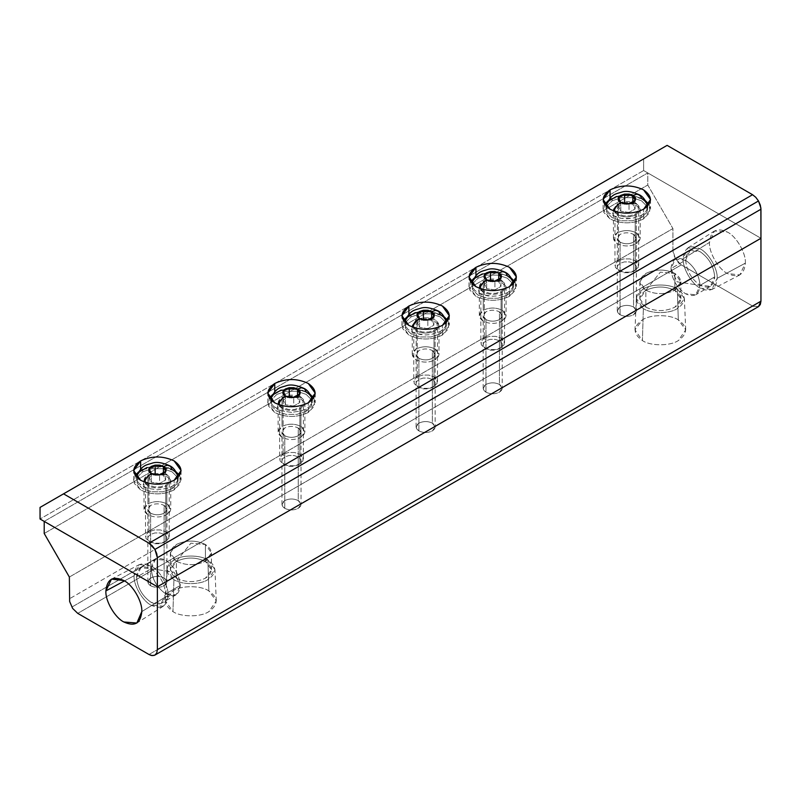 <?xml version="1.0" encoding="UTF-8"?>
<svg xmlns="http://www.w3.org/2000/svg" width="801" height="801" viewBox="0 0 801 801"><rect width="100%" height="100%" fill="white"/><g stroke="black" fill="none" stroke-linecap="round" stroke-linejoin="round"><path stroke-width="0.6" stroke-dasharray="4 3" d="M71.81 607.108L675.383 258.633L678.107 262.307L681.311 264.891L77.737 613.366L681.311 264.891L675.383 258.633L672.93 250.373L672.93 228.575L647.779 185.011L647.779 172.936L760.95 238.277L647.779 172.936L647.779 185.011L672.93 228.575L672.93 250.373L69.357 598.848L672.93 250.373L673.571 254.448L675.383 258.633L71.81 607.108M745.361 263.149L717.175 278.317C717.936 269.056 708.595 252.876 700.194 248.901L687.889 247.879L683.203 258.703L709.476 242.433L714.422 231.008L727.418 232.08C736.289 236.275 746.162 253.366 745.361 263.149L739.784 274.943L727.418 273.511C718.547 269.306 708.675 252.225 709.476 242.433L683.203 258.703C684.284 247.499 689.941 244.225 700.194 248.901C708.595 252.876 717.936 269.056 717.175 278.317C716.094 289.531 710.437 292.796 700.194 288.13C691.784 284.155 682.442 267.975 683.203 258.703C682.442 267.975 691.784 284.155 700.194 288.13L711.899 289.481L717.175 278.317L745.361 263.149C746.162 253.366 736.289 236.275 727.418 232.08C716.595 227.154 710.617 230.598 709.476 242.433C708.675 252.225 718.547 269.306 727.418 273.511C738.242 278.438 744.219 274.983 745.361 263.149M670.988 268.605L677.125 281.832L700.024 285.376C699.103 294.958 694.257 297.752 685.506 293.757C676.745 287.639 671.909 279.259 670.988 268.605L685.666 260.135L689.921 250.733L700.194 251.744C708.945 257.872 713.791 266.252 714.712 276.896L700.024 285.376C699.103 274.733 694.257 266.353 685.506 260.225L675.233 259.214L670.988 268.605C671.909 279.259 676.745 287.639 685.506 293.757L695.769 294.778L700.024 285.376L714.712 276.896C713.791 266.252 708.945 257.872 700.194 251.744C691.433 247.759 686.597 250.553 685.666 260.135C686.597 270.778 691.433 279.159 700.194 285.276C708.945 289.271 713.791 286.478 714.712 276.896L710.457 286.297L700.194 285.276C691.433 279.159 686.597 270.778 685.666 260.135L670.988 268.605C671.909 259.033 676.745 256.24 685.506 260.225C694.257 266.353 699.103 274.733 700.024 285.376L677.125 281.832L670.988 268.605M620.084 314.763L620.084 242.162C624.58 244.265 629.065 244.265 633.561 242.162L636.354 238.277L633.561 234.383L633.561 306.983L636.354 310.868L633.561 314.763C629.065 316.866 624.58 316.866 620.084 314.763L617.291 310.868L620.084 306.983C624.58 304.881 629.065 304.881 633.561 306.983L633.561 234.383C629.065 232.28 624.58 232.28 620.084 234.383L617.291 238.277L620.084 242.162L620.084 314.763C624.58 316.866 629.065 316.866 633.561 314.763C637.195 312.17 637.195 309.576 633.561 306.983C629.065 304.881 624.58 304.881 620.084 306.983C616.45 309.576 616.45 312.17 620.084 314.763M485.957 392.2L485.957 319.599C490.452 321.702 494.938 321.702 499.434 319.599L502.227 315.714L499.434 311.819L499.434 384.42L502.227 388.315L499.434 392.2C494.938 394.302 490.452 394.302 485.957 392.2L483.163 388.315L485.957 384.42C490.452 382.317 494.938 382.317 499.434 384.42L499.434 311.819C494.938 309.717 490.452 309.717 485.957 311.819L483.163 315.714L485.957 319.599L485.957 392.2C490.452 394.302 494.938 394.302 499.434 392.2C503.068 389.606 503.068 387.013 499.434 384.42C494.938 382.317 490.452 382.317 485.957 384.42C482.322 387.013 482.322 389.606 485.957 392.2M150.638 585.791L150.638 513.201C155.134 515.293 159.629 515.293 164.115 513.201L166.908 509.306L164.115 505.411L164.115 578.012L166.908 581.906L164.115 585.791C159.629 587.894 155.134 587.894 150.638 585.791L147.845 581.906L150.638 578.012C155.134 575.909 159.629 575.909 164.115 578.012L164.115 505.411C159.629 503.318 155.134 503.318 150.638 505.411L147.845 509.306L150.638 513.201L150.638 585.791C155.134 587.894 159.629 587.894 164.115 585.791C167.749 583.198 167.749 580.605 164.115 578.012C159.629 575.909 155.134 575.909 150.638 578.012C147.004 580.605 147.004 583.198 150.638 585.791M208.851 590.908L207.9 560.019C200.25 554.723 181.567 554.723 173.917 560.019L166.888 569.481L173.917 579.634L172.966 611.624L165.547 600.9L172.966 590.908C181.046 585.321 200.771 585.321 208.851 590.908L216.27 600.9L208.851 611.624C200.771 617.211 181.046 617.211 172.966 611.624L173.917 579.634C164.756 573.095 164.756 566.557 173.917 560.019C181.567 554.723 200.25 554.723 207.9 560.019C217.061 566.557 217.061 573.095 207.9 579.634C200.25 584.92 181.567 584.92 173.917 579.634C181.567 584.92 200.25 584.92 207.9 579.634L214.928 569.481L207.9 560.019L208.851 590.908C200.771 585.321 181.046 585.321 172.966 590.908C163.294 597.806 163.294 604.715 172.966 611.624C181.046 617.211 200.771 617.211 208.851 611.624C218.523 604.715 218.523 597.806 208.851 590.908M176.39 561.251L190.908 543.188L205.426 544.48C213.266 550.067 213.266 555.654 205.426 561.251C195.754 565.766 186.072 565.766 176.39 561.251L176.39 578.202L170.373 569.821L176.39 561.441C186.072 556.915 195.754 556.915 205.426 561.441L205.426 544.48C195.754 539.954 186.072 539.954 176.39 544.48L170.373 552.86L176.39 561.251C186.072 565.766 195.754 565.766 205.426 561.251L211.444 552.86L205.426 544.48L205.426 561.441C195.754 556.915 186.072 556.915 176.39 561.441C168.56 567.028 168.56 572.615 176.39 578.202C186.072 582.727 195.754 582.727 205.426 578.202C213.266 572.615 213.266 567.028 205.426 561.441L211.444 569.821L205.426 578.202C195.754 582.727 186.072 582.727 176.39 578.202L176.39 561.251C168.56 555.654 168.56 550.067 176.39 544.48C186.072 539.954 195.754 539.954 205.426 544.48L190.908 543.188L176.39 561.251M141.787 611.624L168.06 595.353L163.384 606.177L151.079 605.155C142.668 601.181 133.326 585 134.087 575.739L124.465 580.915L134.087 575.739C133.326 585 142.668 601.181 151.079 605.155C161.321 609.831 166.978 606.557 168.06 595.353C168.821 586.082 159.479 569.901 151.079 565.927C140.826 561.261 135.169 564.525 134.087 575.739L139.364 564.575L151.079 565.927C159.479 569.901 168.821 586.082 168.06 595.353L141.787 611.624M151.239 568.68L174.147 572.224L180.285 585.451C179.354 574.798 174.518 566.417 165.757 560.299C157.006 556.305 152.16 559.098 151.239 568.68L136.55 577.161C137.482 587.804 142.318 596.184 151.079 602.312L161.341 603.323L165.597 593.921L180.285 585.451L176.03 594.843L165.757 593.831C157.006 587.704 152.16 579.323 151.239 568.68L155.494 559.278L165.757 560.299C174.518 566.417 179.354 574.798 180.285 585.451L165.597 593.921C164.666 603.503 159.83 606.297 151.079 602.312C142.318 596.184 137.482 587.804 136.55 577.161C137.482 567.579 142.318 564.785 151.079 568.78C159.83 574.898 164.666 583.278 165.597 593.921C164.666 583.278 159.83 574.898 151.079 568.78L140.806 567.759L136.55 577.161L151.239 568.68C152.16 579.323 157.006 587.704 165.757 593.831C174.518 597.816 179.354 595.023 180.285 585.451L174.147 572.224L151.239 568.68M284.766 508.355L284.766 435.754C289.261 437.857 293.747 437.857 298.242 435.754L301.036 431.869L298.242 427.974L298.242 500.575L301.036 504.47L298.242 508.355C293.747 510.457 289.261 510.457 284.766 508.355L281.972 504.47L284.766 500.575C289.261 498.472 293.747 498.472 298.242 500.575L298.242 427.974C293.747 425.882 289.261 425.882 284.766 427.974L281.972 431.869L284.766 435.754L284.766 508.355C289.261 510.457 293.747 510.457 298.242 508.355C301.877 505.761 301.877 503.168 298.242 500.575C293.747 498.472 289.261 498.472 284.766 500.575C281.131 503.168 281.131 505.761 284.766 508.355M418.893 430.918L418.893 358.317C423.389 360.42 427.874 360.42 432.37 358.317L435.163 354.432L432.37 350.538L432.37 423.138L435.163 427.033L432.37 430.918C427.874 433.021 423.389 433.021 418.893 430.918L416.099 427.033L418.893 423.138C423.389 421.036 427.874 421.036 432.37 423.138L432.37 350.538C427.874 348.435 423.389 348.435 418.893 350.538L416.099 354.432L418.893 358.317L418.893 430.918C423.389 433.021 427.874 433.021 432.37 430.918C436.004 428.325 436.004 425.731 432.37 423.138C427.874 421.036 423.389 421.036 418.893 423.138C415.258 425.731 415.258 428.325 418.893 430.918M678.297 319.869L677.346 288.981C669.696 283.694 651.013 283.694 643.363 288.981L636.334 298.453L643.363 308.595L642.412 340.585L634.993 329.872L642.412 319.869C650.492 314.282 670.217 314.282 678.297 319.869L685.716 329.872L678.297 340.585C670.217 346.172 650.492 346.172 642.412 340.585L643.363 308.595C634.202 302.057 634.202 295.519 643.363 288.981C651.013 283.694 669.696 283.694 677.346 288.981C686.507 295.519 686.507 302.057 677.346 308.595C669.696 313.892 651.013 313.892 643.363 308.595C651.013 313.892 669.696 313.892 677.346 308.595L684.374 298.453L677.346 288.981L678.297 319.869C670.217 314.282 650.492 314.282 642.412 319.869C632.74 326.778 632.74 333.687 642.412 340.585C650.492 346.172 670.217 346.172 678.297 340.585C687.969 333.687 687.969 326.778 678.297 319.869M645.836 290.212L660.354 272.15L674.873 273.451C682.702 279.038 682.702 284.625 674.873 290.212C665.19 294.738 655.518 294.738 645.836 290.212L645.836 307.173L639.819 298.793L645.836 290.413C655.518 285.887 665.19 285.887 674.873 290.413L674.873 273.451C665.19 268.926 655.518 268.926 645.836 273.451L639.819 281.832L645.836 290.212C655.518 294.738 665.19 294.738 674.873 290.212L680.89 281.832L674.873 273.451L674.873 290.413C665.19 285.887 655.518 285.887 645.836 290.413C638.007 296 638.007 301.587 645.836 307.173C655.518 311.699 665.19 311.699 674.873 307.173C682.702 301.587 682.702 296 674.873 290.413L680.89 298.793L674.873 307.173C665.19 311.699 655.518 311.699 645.836 307.173L645.836 290.212C638.007 284.625 638.007 279.038 645.836 273.451C655.518 268.926 665.19 268.926 674.873 273.451L660.354 272.15L645.836 290.212M758.497 306.623L752.57 306.032L681.311 264.891L752.57 306.032L754.732 306.953L757.666 306.983M69.357 577.04L672.93 228.575L69.357 577.04M44.205 533.486L647.779 185.011L44.205 533.486M44.205 521.401L647.779 172.936L44.205 521.401M418.893 358.317C415.258 355.724 415.258 353.131 418.893 350.538C423.389 348.435 427.874 348.435 432.37 350.538C436.004 353.131 436.004 355.724 432.37 358.317C427.874 360.42 423.389 360.42 418.893 358.317M284.766 435.754C281.131 433.161 281.131 430.568 284.766 427.974C289.261 425.882 293.747 425.882 298.242 427.974C301.877 430.568 301.877 433.161 298.242 435.754C293.747 437.857 289.261 437.857 284.766 435.754M150.638 513.201C147.004 510.597 147.004 508.004 150.638 505.411C155.134 503.318 159.629 503.318 164.115 505.411C167.749 508.004 167.749 510.597 164.115 513.201C159.629 515.293 155.134 515.293 150.638 513.201M485.957 319.599C482.322 317.006 482.322 314.413 485.957 311.819C490.452 309.717 494.938 309.717 499.434 311.819C503.068 314.413 503.068 317.006 499.434 319.599C494.938 321.702 490.452 321.702 485.957 319.599M620.084 242.162C616.45 239.569 616.45 236.976 620.084 234.383C624.58 232.28 629.065 232.28 633.561 234.383C637.195 236.976 637.195 239.569 633.561 242.162C629.065 244.265 624.58 244.265 620.084 242.162M148.996 654.497L752.57 306.032L148.996 654.497M300.966 437.326L300.966 408.29L304.881 402.823L300.966 397.366C306.062 401.011 306.062 404.645 300.966 408.29L300.966 437.326C294.658 440.27 288.35 440.27 282.052 437.326L278.127 431.869L282.052 426.412C288.35 423.459 294.658 423.459 300.966 426.412L304.881 431.869L300.966 437.326C306.062 433.691 306.062 430.047 300.966 426.412C294.658 423.459 288.35 423.459 282.052 426.412L282.052 397.366L282.052 426.412C276.946 430.047 276.946 433.691 282.052 437.326C288.35 440.27 294.658 440.27 300.966 437.326M299.754 396.755L282.052 397.366L278.127 402.823L282.052 408.29C288.35 411.233 294.658 411.233 300.966 408.29C294.658 411.233 288.35 411.233 282.052 408.29C276.946 404.645 276.946 401.011 282.052 397.366C288.35 394.422 294.658 394.422 300.966 397.366M308.275 412.505L308.275 402.823L308.275 412.505C297.091 417.732 285.917 417.732 274.743 412.505L267.794 402.823L269.326 397.987L268.425 405.957L274.743 412.505C285.917 417.732 297.091 417.732 308.275 412.505L314.593 405.957L313.682 397.987L315.214 402.823L308.275 412.505M274.743 391.829L274.743 393.151C285.917 387.924 297.091 387.924 308.275 393.151L310.227 394.422L308.275 393.151C297.091 387.924 285.917 387.924 274.743 393.151L274.743 391.829M502.147 321.171L502.147 292.135L506.072 286.668L502.147 281.211C507.253 284.856 507.253 288.49 502.147 292.135L502.147 321.171C495.849 324.115 489.541 324.115 483.243 321.171L479.318 315.714L483.243 310.247C489.541 307.304 495.849 307.304 502.147 310.247L506.072 315.714L502.147 321.171C507.253 317.526 507.253 313.892 502.147 310.247C495.849 307.304 489.541 307.304 483.243 310.247L483.243 281.211L483.243 310.247C478.137 313.892 478.137 317.526 483.243 321.171C489.541 324.115 495.849 324.115 502.147 321.171M500.945 280.6L483.243 281.211L479.318 286.668L483.243 292.135C489.541 295.078 495.849 295.078 502.147 292.135C495.849 295.078 489.541 295.078 483.243 292.135C478.137 288.49 478.137 284.856 483.243 281.211C489.541 278.267 495.849 278.267 502.147 281.211M509.466 296.35L509.466 286.668L509.466 296.35C498.282 301.576 487.108 301.576 475.934 296.35L468.985 286.668L470.517 281.832L469.616 289.802L475.934 296.35C487.108 301.576 498.282 301.576 509.466 296.35L515.784 289.802L514.873 281.832L516.405 286.668L509.466 296.35M473.982 278.267L475.934 276.996L475.934 275.674L475.934 276.996C487.108 271.769 498.282 271.769 509.466 276.996L511.418 278.267M166.838 514.763L166.838 485.726L170.753 480.27L166.838 474.803C171.935 478.447 171.935 482.082 166.838 485.726L166.838 514.763C160.53 517.706 154.223 517.706 147.925 514.763L144.01 509.306L147.925 503.849C154.223 500.905 160.53 500.905 166.838 503.849L170.753 509.306L166.838 514.763C171.935 511.128 171.935 507.484 166.838 503.849C160.53 500.905 154.223 500.905 147.925 503.849L147.925 474.803L147.925 503.849C142.818 507.484 142.818 511.128 147.925 514.763C154.223 517.706 160.53 517.706 166.838 514.763M165.627 474.192L147.925 474.803L144.01 480.27L147.925 485.726C154.223 488.67 160.53 488.67 166.838 485.726C160.53 488.67 154.223 488.67 147.925 485.726C142.818 482.082 142.818 478.447 147.925 474.803L165.627 474.192M174.147 489.942L174.147 480.27L174.147 489.942C162.963 495.168 151.79 495.168 140.616 489.942L133.667 480.27L135.199 475.424L134.298 483.393L140.616 489.942C151.79 495.168 162.963 495.168 174.147 489.942L180.465 483.393L179.554 475.424L181.086 480.27L174.147 489.942M140.616 469.266L140.616 470.587L140.616 469.266M142.728 469.506L158.988 466.613L174.147 470.587L176.1 471.859M636.274 243.734L636.274 214.698L640.199 209.231L636.274 203.774C629.976 200.831 623.669 200.831 617.371 203.774L617.371 232.811C623.669 229.867 629.976 229.867 636.274 232.811L640.199 238.277L636.274 243.734C629.976 246.678 623.669 246.678 617.371 243.734L613.446 238.277L617.371 232.811L617.371 203.774L613.446 209.231L617.371 214.698C623.669 217.642 629.976 217.642 636.274 214.698L636.274 243.734C641.381 240.09 641.381 236.455 636.274 232.811C629.976 229.867 623.669 229.867 617.371 232.811C612.264 236.455 612.264 240.09 617.371 243.734C623.669 246.678 629.976 246.678 636.274 243.734M643.593 218.913L643.593 209.231L643.593 218.913C632.41 224.14 621.236 224.14 610.062 218.913L603.113 209.231L604.645 204.395L603.744 212.365L610.062 218.913C621.236 224.14 632.41 224.14 643.593 218.913L649.901 212.365L649 204.395L650.532 209.231L643.593 218.913M610.062 198.237L610.062 199.559L610.062 198.237M611.433 198.818L626.823 195.544L642.212 198.818M643.593 199.559L645.546 200.831L643.593 199.559C632.41 194.333 621.236 194.333 610.062 199.559L608.099 200.831M435.083 359.889L435.083 330.853L439.008 325.386L435.083 319.929C428.785 316.986 422.477 316.986 416.18 319.929L416.18 348.966C422.477 346.022 428.785 346.022 435.083 348.966L439.008 354.432L435.083 359.889C428.785 362.833 422.477 362.833 416.18 359.889L412.255 354.432L416.18 348.966L416.18 319.929L412.255 325.386L416.18 330.853C422.477 333.797 428.785 333.797 435.083 330.853L435.083 359.889C440.19 356.245 440.19 352.61 435.083 348.966C428.785 346.022 422.477 346.022 416.18 348.966C411.073 352.61 411.073 356.245 416.18 359.889C422.477 362.833 428.785 362.833 435.083 359.889M442.402 335.068L442.402 325.386L442.402 335.068C431.218 340.295 420.044 340.295 408.87 335.068L401.922 325.386L403.454 320.55L402.553 328.52L408.87 335.068C420.044 340.295 431.218 340.295 442.402 335.068L448.72 328.52L447.809 320.55L449.341 325.386L442.402 335.068M408.87 314.392L408.87 315.714L408.87 314.392M410.252 314.973L426.713 311.719L442.402 315.714L444.355 316.986L442.402 315.714C431.218 310.488 420.044 310.488 408.87 315.714L406.918 316.986L408.87 315.714M416.18 319.929C422.477 316.986 428.785 316.986 435.083 319.929C440.19 323.574 440.19 327.209 435.083 330.853C428.785 333.797 422.477 333.797 416.18 330.853L412.455 326.718M613.646 210.563L617.371 203.774L635.073 203.154M636.274 203.774C641.381 207.419 641.381 211.053 636.274 214.698C629.976 217.642 623.669 217.642 617.371 214.698L613.806 210.993M138.663 471.859L140.616 470.587L138.663 471.859M174.147 470.587C162.963 465.361 151.79 465.361 140.616 470.587M509.466 276.996C498.282 271.769 487.108 271.769 475.934 276.996M272.791 394.422L274.743 393.151L272.791 394.422M643.624 170.533L643.624 158.938L667.113 145.371L40.05 507.403L643.624 158.938L643.624 170.533L40.05 519.008L643.624 170.533L760.95 238.277L643.624 170.533M164.215 542.297L165.757 541.406L160.45 543.178L154.313 543.178L148.996 541.406L145.922 538.332L145.922 534.798L148.996 531.724L150.538 534.397L148.035 536.9L148.035 539.794L150.538 542.297L154.873 543.739L159.88 543.739L164.215 542.297L166.728 539.794L166.728 536.9L164.215 534.397L159.88 532.945L154.873 532.945L150.538 534.397L148.996 531.724L145.922 534.798L145.922 538.332L148.996 541.406L154.313 543.178L160.45 543.178L165.757 541.406L165.757 485.106L160.45 486.878L154.313 486.878L148.996 485.106L145.922 482.042L145.522 480.27L145.922 478.497L148.996 475.424L148.996 531.724L148.996 475.424L145.922 478.497L145.922 482.042L148.996 485.106L154.313 486.878L160.45 486.878L165.757 485.106L168.831 482.042L168.831 478.497L165.757 475.424L160.45 473.651L154.313 473.651L148.996 475.424L154.313 473.651L160.45 473.651L165.757 475.424L168.831 478.497L168.831 482.042L165.757 485.106L165.757 541.406L168.831 538.332L168.831 534.798L165.757 531.724L160.45 529.952L154.313 529.952L148.996 531.724L154.313 529.952L160.45 529.952L165.757 531.724L168.831 534.798L168.831 538.332L164.215 542.297L159.88 543.739L154.873 543.739L150.538 542.297L148.035 539.794L148.035 536.9L150.538 534.397L154.873 532.945L159.88 532.945L164.215 534.397L166.728 536.9L166.728 539.794L164.215 542.297L165.757 541.406M172.035 488.73L172.035 486.327L167.739 488.23L157.376 489.832L147.014 488.23L139.434 483.844L137.361 480.96L136.681 477.266L137.361 480.96L139.434 483.844L142.728 486.327L147.014 488.23L157.376 489.832L167.739 488.23L172.035 486.327L175.329 483.844L177.391 480.96L178.072 477.266L177.391 480.96L175.329 483.844L172.035 486.327L172.035 488.73L177.391 483.363L178.102 480.27L177.391 477.166L172.035 471.809L162.743 468.705L152.01 468.705L142.728 471.809L137.361 477.166L136.651 480.27L137.361 483.363L142.728 488.73L152.01 491.824L162.743 491.824L172.035 488.73L162.743 491.824L152.01 491.824L142.728 488.73L137.361 483.363L137.361 477.166L142.728 471.809L142.728 469.406L142.728 471.809L152.01 468.705L162.743 468.705L172.035 471.809L177.391 477.166L177.391 483.363L172.035 488.73M177.892 476.184L175.329 471.879L172.035 469.406L170.423 466.262L169.051 465.451L170.423 466.262M144.33 481.321L142.728 486.327L144.33 481.321M149.126 468.765L149.126 477.466L155.164 473.972L149.126 477.466L149.126 468.765M159.789 474.693L163.414 475.253L163.414 472.6L163.414 475.253L165.627 480.019L165.627 471.318L165.627 480.019L159.589 483.504L159.589 474.803L159.589 483.504L151.339 482.222L151.339 473.531L151.339 482.222L149.126 477.466L151.339 482.222L159.589 483.504L165.627 480.019L163.414 475.253L159.789 474.693M147.014 467.504L157.376 465.902L167.739 467.504L172.035 469.406L162.743 466.312L152.01 466.312L142.728 469.406L139.434 471.879L136.861 476.184M298.342 464.86L299.884 463.969L294.578 465.741L288.44 465.741L283.123 463.969L280.05 460.895L280.05 457.351L283.123 454.287L284.665 456.96L282.162 459.464L282.162 462.357L284.665 464.86L289.001 466.302L294.007 466.302L298.342 464.86L300.856 462.357L300.856 459.464L298.342 456.96L294.007 455.509L289.001 455.509L284.665 456.96L283.123 454.287L280.05 457.351L280.05 460.895L283.123 463.969L288.44 465.741L294.578 465.741L299.884 463.969L299.884 407.669L294.578 409.441L288.44 409.441L283.123 407.669L280.05 404.595L279.649 402.823L280.05 401.061L283.123 397.987L283.123 454.287L283.123 397.987L280.05 401.061L280.05 404.595L283.123 407.669L288.44 409.441L294.578 409.441L299.884 407.669L302.958 404.595L302.958 401.061L299.884 397.987L294.578 396.215L288.44 396.215L283.123 397.987L288.44 396.215L294.578 396.215L299.884 397.987L302.958 401.061L302.958 404.595L299.884 407.669L299.884 463.969L302.958 460.895L302.958 457.351L299.884 454.287L294.578 452.515L288.44 452.515L283.123 454.287L288.44 452.515L294.578 452.515L299.884 454.287L302.958 457.351L302.958 460.895L298.342 464.86L294.007 466.302L289.001 466.302L284.665 464.86L282.162 462.357L282.162 459.464L284.665 456.96L289.001 455.509L294.007 455.509L298.342 456.96L300.856 459.464L300.856 462.357L298.342 464.86L299.884 463.969M312.02 398.748L309.456 394.442L306.162 391.969L296.871 388.875L286.137 388.875L276.856 391.969L276.856 394.372L271.489 399.729L270.778 402.823L271.489 405.927L276.856 411.283L286.137 414.387L296.871 414.387L306.162 411.283L306.162 408.89L301.867 410.793L291.504 412.395L281.141 410.793L273.562 406.407L271.489 403.524L270.808 399.829M281.141 390.067L291.504 388.465L301.867 390.067L306.162 391.969L304.55 388.825L303.178 388.014M270.778 402.823L270.778 400.43L271.489 403.524L273.562 406.407L276.856 408.89L278.458 403.884L276.856 408.89L281.141 410.793L291.504 412.395L301.867 410.793L306.162 408.89L309.456 406.407L311.519 403.524L312.2 399.829L311.519 403.524L309.456 406.407L306.162 408.89L306.162 411.283L311.519 405.927L312.23 402.823L311.519 399.729L306.162 394.372L296.871 391.268L286.137 391.268L276.856 394.372L276.856 391.969L273.562 394.442L270.988 398.748M283.254 391.329L283.254 400.019L289.291 396.535L283.254 400.019L283.254 391.329M293.917 397.256L297.541 397.817L297.541 395.163L297.541 397.817L299.754 402.573L299.754 393.882L299.754 402.573L293.717 406.067L293.717 397.366L293.717 406.067L285.466 404.785L285.466 396.095L285.466 404.785L283.254 400.019L285.466 404.785L293.717 406.067L299.754 402.573L297.541 397.817L293.917 397.256M306.162 411.283L296.871 414.387L286.137 414.387L276.856 411.283L271.489 405.927L271.489 399.729L276.856 394.372L286.137 391.268L296.871 391.268L306.162 394.372L311.519 399.729L311.519 405.927L306.162 411.283M432.47 387.424L434.012 386.533L428.705 388.305L422.568 388.305L417.251 386.533L414.177 383.459L414.177 379.914L417.251 376.85L418.793 379.524L416.29 382.027L416.29 384.911L418.793 387.424L423.128 388.865L428.135 388.865L432.47 387.424L434.983 384.911L434.983 382.027L432.47 379.524L428.135 378.072L423.128 378.072L418.793 379.524L417.251 376.85L414.177 379.914L414.177 383.459L417.251 386.533L422.568 388.305L428.705 388.305L434.012 386.533L434.012 330.232L428.705 332.004L422.568 332.004L417.251 330.232L414.177 327.158L413.777 325.386L414.177 323.614L417.251 320.55L417.251 376.85L417.251 320.55L414.177 323.614L414.177 327.158L417.251 330.232L422.568 332.004L428.705 332.004L434.012 330.232L437.086 327.158L437.086 323.614L434.012 320.55L428.705 318.778L422.568 318.778L417.251 320.55L422.568 318.778L428.705 318.778L434.012 320.55L437.086 323.614L437.086 327.158L434.012 330.232L434.012 386.533L437.086 383.459L437.086 379.914L434.012 376.85L428.705 375.078L422.568 375.078L417.251 376.85L422.568 375.078L428.705 375.078L434.012 376.85L437.086 379.914L437.086 383.459L432.47 387.424L428.135 388.865L423.128 388.865L418.793 387.424L416.29 384.911L416.29 382.027L418.793 379.524L423.128 378.072L428.135 378.072L432.47 379.524L434.983 382.027L434.983 384.911L432.47 387.424L434.012 386.533M440.29 333.847L440.29 331.454L430.998 334.548L425.631 334.958L415.268 333.346L410.983 331.454L407.689 328.971L405.616 326.087L404.936 322.392L405.616 326.087L407.689 328.971L410.983 331.454L420.265 334.548L425.631 334.958L430.998 334.548L440.29 331.454L443.574 328.971L445.646 326.087L446.327 322.392L445.646 326.087L443.574 328.971L440.29 331.454L440.29 333.847L445.646 328.49L446.357 325.386L445.646 322.292L440.29 316.926L430.998 313.832L420.265 313.832L410.983 316.926L405.616 322.292L404.905 325.386L405.616 328.49L410.983 333.847L420.265 336.951L430.998 336.951L440.29 333.847L430.998 336.951L420.265 336.951L410.983 333.847L405.616 328.49L405.616 322.292L410.983 316.926L410.983 314.533L410.983 316.926L420.265 313.832L430.998 313.832L440.29 316.926L445.646 322.292L445.646 328.49L440.29 333.847M446.147 321.311L443.574 317.006L440.29 314.533L438.678 311.389L437.306 310.578L438.678 311.389M412.585 326.448L410.983 331.454L412.585 326.448M417.381 313.892L417.381 322.583L423.419 319.098L417.381 322.583L417.381 313.892M428.044 319.819L431.669 320.38L431.669 317.717L431.669 320.38L433.882 325.136L433.882 316.445L433.882 325.136L427.844 328.63L427.844 319.929L427.844 328.63L419.594 327.349L419.594 318.658L419.594 327.349L417.381 322.583L419.594 327.349L427.844 328.63L433.882 325.136L431.669 320.38L428.044 319.819M415.268 312.63L420.265 311.429L430.998 311.429L440.29 314.533L430.998 311.429L420.265 311.429L410.983 314.533L407.689 317.006L405.116 321.311M499.534 348.705L501.076 347.814L495.769 349.586L489.631 349.586L484.315 347.814L481.241 344.74L481.241 341.196L484.315 338.132L485.857 340.805L483.353 343.309L483.353 346.192L485.857 348.705L490.192 350.147L495.198 350.147L499.534 348.705L502.037 346.192L502.037 343.309L499.534 340.805L495.198 339.354L490.192 339.354L485.857 340.805L484.315 338.132L481.241 341.196L481.241 344.74L484.315 347.814L489.631 349.586L495.769 349.586L501.076 347.814L501.076 291.514L495.769 293.286L489.631 293.286L484.315 291.514L481.241 288.44L480.84 286.668L481.241 284.896L484.315 281.832L484.315 338.132L484.315 281.832L481.241 284.896L481.241 288.44L484.315 291.514L489.631 293.286L495.769 293.286L501.076 291.514L504.149 288.44L504.149 284.896L501.076 281.832L495.769 280.06L489.631 280.06L484.315 281.832L489.631 280.06L495.769 280.06L501.076 281.832L504.149 284.896L504.149 288.44L501.076 291.514L501.076 347.814L504.149 344.74L504.149 341.196L501.076 338.132L495.769 336.36L489.631 336.36L484.315 338.132L489.631 336.36L495.769 336.36L501.076 338.132L504.149 341.196L504.149 344.74L499.534 348.705L495.198 350.147L490.192 350.147L485.857 348.705L483.353 346.192L483.353 343.309L485.857 340.805L490.192 339.354L495.198 339.354L499.534 340.805L502.037 343.309L502.037 346.192L499.534 348.705L501.076 347.814M507.353 295.128L507.353 292.735L498.062 295.829L492.695 296.24L482.332 294.628L478.047 292.735L474.753 290.252L472.68 287.369L471.999 283.674L472.68 287.369L474.753 290.252L478.047 292.735L487.328 295.829L492.695 296.24L498.062 295.829L507.353 292.735L510.637 290.252L512.71 287.369L513.391 283.674L512.71 287.369L510.637 290.252L507.353 292.735L507.353 295.128L512.71 289.772L513.421 286.668L512.71 283.574L507.353 278.207L498.062 275.113L487.328 275.113L478.047 278.207L472.68 283.574L471.969 286.668L472.68 289.772L478.047 295.128L487.328 298.232L498.062 298.232L507.353 295.128L498.062 298.232L487.328 298.232L478.047 295.128L472.68 289.772L472.68 283.574L478.047 278.207L478.047 275.814L478.047 278.207L487.328 275.113L498.062 275.113L507.353 278.207L512.71 283.574L512.71 289.772L507.353 295.128M513.211 282.593L510.637 278.287L507.353 275.814L505.741 272.67L504.37 271.859M479.649 287.729L478.047 292.735L479.649 287.729M484.445 275.174L484.445 283.864L490.482 280.38L484.445 283.864L484.445 275.174M495.108 281.101L498.733 281.662L498.733 278.998L498.733 281.662L500.945 286.418L500.945 277.727L500.945 286.418L494.908 289.912L494.908 281.211L494.908 289.912L486.658 288.63L486.658 279.939L486.658 288.63L484.445 283.864L486.658 288.63L494.908 289.912L500.945 286.418L498.733 281.662L495.108 281.101M482.332 273.912L487.328 272.71L498.062 272.71L507.353 275.814L498.062 272.71L487.328 272.71L478.047 275.814L474.753 278.287L472.179 282.593M633.661 271.259L635.203 270.378L629.886 272.14L623.759 272.14L618.442 270.378L615.368 267.304L615.368 263.759L618.442 260.695L619.984 263.359L617.481 265.872L617.481 268.756L619.984 271.259L624.319 272.71L629.326 272.71L633.661 271.259L636.164 268.756L636.164 265.872L633.661 263.359L629.326 261.917L624.319 261.917L619.984 263.359L618.442 260.695L615.368 263.759L615.368 267.304L618.442 270.378L623.759 272.14L629.886 272.14L635.203 270.378L635.203 214.077L629.886 215.849L623.759 215.849L618.442 214.077L615.368 211.003L614.968 209.231L615.368 207.459L618.442 204.395L618.442 260.695L618.442 204.395L615.368 207.459L615.368 211.003L618.442 214.077L623.759 215.849L629.886 215.849L635.203 214.077L638.277 211.003L638.277 207.459L635.203 204.395L629.886 202.623L623.759 202.623L618.442 204.395L623.759 202.623L629.886 202.623L635.203 204.395L638.277 207.459L638.277 211.003L635.203 214.077L635.203 270.378L638.277 267.304L638.277 263.759L635.203 260.695L629.886 258.923L623.759 258.923L618.442 260.695L623.759 258.923L629.886 258.923L635.203 260.695L638.277 263.759L638.277 267.304L633.661 271.259L629.326 272.71L624.319 272.71L619.984 271.259L617.481 268.756L617.481 265.872L619.984 263.359L624.319 261.917L629.326 261.917L633.661 263.359L636.164 265.872L636.164 268.756L633.661 271.259L635.203 270.378M641.481 217.692L641.481 215.289L632.189 218.393L621.456 218.393L616.46 217.191L608.88 212.816L606.808 209.932L606.127 206.237L606.808 209.932L608.88 212.816L612.174 215.289L621.456 218.393L626.823 218.793L632.189 218.393L641.481 215.289L644.765 212.816L646.838 209.932L647.518 206.237L646.838 209.932L644.765 212.816L641.481 215.289L641.481 217.692L646.838 212.335L647.548 209.231L646.838 206.137L641.481 200.771L632.189 197.677L621.456 197.677L612.174 200.771L606.808 206.137L606.097 209.231L606.808 212.335L612.174 217.692L621.456 220.786L632.189 220.786L641.481 217.692L632.189 220.786L621.456 220.786L612.174 217.692L606.808 212.335L606.808 206.137L612.174 200.771L612.174 198.378L612.174 200.771L621.456 197.677L632.189 197.677L641.481 200.771L646.838 206.137L646.838 212.335L641.481 217.692M647.338 205.146L644.765 200.851L641.481 198.378L640.88 196.575L638.497 194.413M613.776 210.293L612.174 215.289L613.776 210.293M618.572 197.737L618.572 206.428L624.61 202.943L618.572 206.428L618.572 197.737M629.236 203.654L632.86 204.215L632.86 201.562L632.86 204.215L635.073 208.981L635.073 200.29L635.073 208.981L629.035 212.475L629.035 203.774L629.035 212.475L620.785 211.194L620.785 202.503L620.785 211.194L618.572 206.428L620.785 211.194L629.035 212.475L635.073 208.981L632.86 204.215L629.236 203.654M616.46 196.475L621.456 195.274L632.189 195.274L641.481 198.378L632.189 195.274L621.456 195.274L612.174 198.378L608.88 200.851L606.307 205.146M687.889 247.879L714.422 231.008M675.233 259.214L689.921 250.733M636.354 238.277L636.354 310.868M502.227 315.714L502.227 388.315M166.908 509.306L166.908 581.906M166.888 569.481L165.547 600.9M170.373 552.86L170.373 569.821M163.384 606.177L136.841 623.048M176.03 594.843L161.341 603.323M301.036 431.869L301.036 504.47M435.163 354.432L435.163 427.033M636.334 298.453L634.993 329.872M639.819 281.832L639.819 298.793M680.89 298.793L680.89 281.832M685.716 329.872L684.374 298.453M416.099 427.033L416.099 354.432M281.972 504.47L281.972 431.869M140.806 567.759L155.494 559.278M111.479 579.113L139.364 564.575M211.444 569.821L211.444 552.86M216.27 600.9L214.928 569.481M147.845 581.906L147.845 509.306M483.163 388.315L483.163 315.714M617.291 310.868L617.291 238.277M710.457 286.297L695.769 294.778M739.784 274.943L711.899 289.481M304.881 402.823L304.881 431.869M315.214 393.151L315.214 402.823M506.072 286.668L506.072 315.714M516.405 276.996L516.405 286.668M170.753 480.27L170.753 509.306M181.086 470.587L181.086 480.27M640.199 209.231L640.199 238.277M650.532 199.549L650.532 209.231M439.008 325.386L439.008 354.432M449.341 315.714L449.341 325.386M401.922 325.386L401.922 315.714M412.255 354.432L412.255 325.386M603.113 209.231L603.113 199.549M613.446 238.277L613.446 209.231M133.667 480.27L133.667 470.587M144.01 509.306L144.01 480.27M468.985 286.668L468.985 276.996M479.318 315.714L479.318 286.668M267.794 402.823L267.794 393.151M278.127 431.869L278.127 402.823M148.996 541.406L150.538 542.297M145.522 480.27L145.522 536.57M136.651 477.867L136.651 480.27M178.102 480.27L178.102 477.867M169.231 536.57L169.231 480.27M283.123 463.969L284.665 464.86M279.649 402.823L279.649 459.123M312.23 402.823L312.23 400.43M303.359 459.123L303.359 402.823M417.251 386.533L418.793 387.424M413.777 325.386L413.777 381.687M404.905 322.993L404.905 325.386M446.357 325.386L446.357 322.993M437.486 381.687L437.486 325.386M484.315 347.814L485.857 348.705M480.84 286.668L480.84 342.968M471.969 284.275L471.969 286.668M513.421 286.668L513.421 284.275M504.55 342.968L504.55 286.668M618.442 270.378L619.984 271.259M614.968 209.231L614.968 265.531M606.097 206.838L606.097 209.231M647.548 209.231L647.548 206.838M638.677 265.531L638.677 209.231"/><path stroke-width="1.2" d="M758.497 306.623L154.923 655.088L156.736 652.995L157.376 649.661L157.376 586.743L157.376 649.661L760.95 301.196L760.95 238.277L157.376 586.743L44.205 521.401L44.205 533.486L69.357 577.04L69.647 601.511L72.641 608.42L77.737 613.366L72.641 608.42L69.647 601.511L69.357 577.04L44.205 533.486L44.205 521.401L157.376 586.743L760.95 238.277L760.95 301.196L157.376 649.661L156.736 652.995L154.923 655.088L758.497 306.623L760.309 304.53L760.95 301.196L758.497 306.623L154.923 655.088L152.2 655.618L148.996 654.497L77.737 613.366L148.996 654.497L151.169 655.428L154.102 655.448M124.465 580.915L105.902 590.908C105.101 600.69 114.974 617.781 123.845 621.976L136.841 623.048L141.787 611.624C142.588 601.831 132.726 584.75 123.845 580.545L111.479 579.113L105.902 590.908L124.465 580.915M141.787 611.624C140.646 623.458 134.668 626.903 123.845 621.976C114.974 617.781 105.101 600.69 105.902 590.908C107.044 579.073 113.031 575.619 123.845 580.545C132.726 584.75 142.588 601.831 141.787 611.624M758.497 200.971L154.923 549.436L156.736 553.631L157.376 557.706L760.95 209.231L760.309 205.166L758.497 200.971L760.88 207.93L760.95 238.277L157.376 586.743L40.05 519.008L40.05 507.403L667.113 145.371L752.57 194.713L755.774 197.306L758.497 200.971L755.774 197.306L752.57 194.713L148.996 543.188L152.2 545.771L154.923 549.436L758.497 200.971M300.966 397.366L299.754 396.755M308.275 402.823L315.214 393.151L308.275 383.469C297.091 378.242 285.917 378.242 274.743 383.469L274.743 391.829L274.743 383.469L267.794 393.151L274.743 402.823C285.917 408.049 297.091 408.049 308.275 402.823C297.091 408.049 285.917 408.049 274.743 402.823C265.692 396.375 265.692 389.917 274.743 383.469C285.917 378.242 297.091 378.242 308.275 383.469C317.316 389.917 317.316 396.375 308.275 402.823M310.227 394.422L313.682 397.987L310.227 394.422M502.147 281.211L500.945 280.6M509.466 286.668L516.405 276.996L509.466 267.314C498.282 262.087 487.108 262.087 475.934 267.314L475.934 275.674L475.934 267.314L468.985 276.996L475.934 286.668C487.108 291.894 498.282 291.894 509.466 286.668C498.282 291.894 487.108 291.894 475.934 286.668C466.883 280.22 466.883 273.762 475.934 267.314C487.108 262.087 498.282 262.087 509.466 267.314C518.507 273.762 518.507 280.22 509.466 286.668M511.418 278.267L514.873 281.832L509.466 276.996M166.838 474.803L165.627 474.192L166.838 474.803M174.147 480.27L181.086 470.587L174.147 460.905C162.963 455.689 151.79 455.689 140.616 460.905L140.616 469.266L140.616 460.905L133.667 470.587L140.616 480.27C151.79 485.486 162.963 485.486 174.147 480.27C162.963 485.486 151.79 485.486 140.616 480.27C131.564 473.812 131.564 467.363 140.616 460.905C151.79 455.689 162.963 455.689 174.147 460.905C183.189 467.363 183.189 473.812 174.147 480.27M140.616 470.587L142.728 469.506M176.1 471.859L179.554 475.424L174.147 470.587M643.593 209.231L650.532 199.549L643.593 189.877C632.41 184.651 621.236 184.651 610.062 189.877L610.062 198.237L610.062 189.877L603.113 199.549L610.062 209.231C621.236 214.458 632.41 214.458 643.593 209.231C632.41 214.458 621.236 214.458 610.062 209.231C601.01 202.783 601.01 196.325 610.062 189.877C621.236 184.651 632.41 184.651 643.593 189.877C652.635 196.325 652.635 202.783 643.593 209.231M608.099 200.831L604.645 204.395L611.433 198.818M642.212 198.818L643.593 199.559M645.546 200.831L649 204.395L645.546 200.831M442.402 325.386L449.341 315.714L442.402 306.032C431.218 300.806 420.044 300.806 408.87 306.032L408.87 314.392L408.87 306.032L401.922 315.714L408.87 325.386C420.044 330.613 431.218 330.613 442.402 325.386C431.218 330.613 420.044 330.613 408.87 325.386C399.819 318.938 399.819 312.48 408.87 306.032C420.044 300.806 431.218 300.806 442.402 306.032C451.444 312.48 451.444 318.938 442.402 325.386M408.87 315.714L410.252 314.973M444.355 316.986L447.809 320.55L444.355 316.986M403.454 320.55L406.918 316.986L403.454 320.55M412.455 326.718L416.18 319.929M635.073 203.154L636.274 203.774M135.199 475.424L138.663 471.859L135.199 475.424M475.934 276.996L470.517 281.832L473.982 278.267M269.326 397.987L272.791 394.422L269.326 397.987M760.95 209.231L157.376 557.706L157.376 586.743L760.95 238.277L760.95 209.231M667.113 145.371L63.539 493.847L148.996 543.188L752.57 194.713L667.113 145.371M148.996 543.188L63.539 493.847L40.05 507.403L40.05 519.008L157.376 586.743L157.376 557.706L154.923 549.436L148.996 543.188M136.651 477.867L137.361 474.773L139.434 471.879L147.014 467.504M170.423 466.262L167.399 465.201L163.614 466.442L165.016 467.494L166.197 470.047L165.016 472.59L161.792 474.452L155.094 474.963L151.139 473.641L147.354 476.775L144.33 481.321L147.354 476.775L151.139 473.641L155.094 474.963L159.659 474.963L163.614 473.641L165.897 471.358L165.897 468.725L163.614 466.442L159.659 465.121L155.094 465.121L151.139 466.442L148.856 468.725L148.856 471.358L151.139 473.641L148.856 471.358L148.856 468.725L151.139 466.442L155.094 465.121L159.659 465.121L163.614 466.442L167.399 465.201L169.051 465.451L170.423 466.262L172.035 469.406L175.329 471.879L177.391 474.773L178.102 477.867M178.072 477.266L177.892 476.184C175.88 470.728 173.156 467.253 169.732 465.761C162.383 462.567 156.636 461.676 152.48 463.078C146.573 465.131 141.727 464.5 136.861 476.184L136.681 477.266M155.164 465.281L149.126 468.765L151.339 473.531L159.589 474.803L165.627 471.318L163.414 466.552L155.164 465.281L155.164 473.972L155.164 465.281L163.414 466.552L163.414 472.6L163.414 466.552L165.627 471.318L159.589 474.803L151.339 473.531L149.126 468.765L155.164 465.281M154.963 474.092L159.789 474.693L154.963 474.092M312.2 399.829L312.02 398.748C310.007 393.291 307.284 389.817 303.859 388.325C296.51 385.131 290.753 384.24 286.608 385.641C280.7 387.694 275.854 387.063 270.988 398.748L270.778 400.43L271.489 397.326L273.562 394.442L281.141 390.067M303.178 388.014L304.55 388.825L301.526 387.764L297.742 389.006L299.143 390.057L300.325 392.61L299.143 395.153L297.742 396.205L291.504 397.696L285.266 396.205L281.481 399.339L278.458 403.884L281.481 399.339L285.266 396.205L289.221 397.526L293.787 397.526L297.742 396.205L300.025 393.922L300.025 391.288L297.742 389.006L293.787 387.684L289.221 387.684L285.266 389.006L282.983 391.288L282.983 393.922L285.266 396.205L282.983 393.922L282.983 391.288L285.266 389.006L289.221 387.684L293.787 387.684L297.742 389.006L301.526 387.764L303.178 388.014L304.55 388.825L306.162 391.969L309.456 394.442L311.519 397.326L312.23 400.43M289.291 387.844L283.254 391.329L285.466 396.095L293.717 397.366L299.754 393.882L297.541 389.116L289.291 387.844L289.291 396.535L289.291 387.844L297.541 389.116L297.541 395.163L297.541 389.116L299.754 393.882L293.717 397.366L285.466 396.095L283.254 391.329L289.291 387.844M289.091 396.655L293.917 397.256L289.091 396.655M404.905 322.993L405.616 319.889L407.689 317.006L415.268 312.63M438.678 311.389L435.654 310.327L431.869 311.569L434.152 313.852L434.152 316.485L430.047 319.579L423.349 320.09L419.394 318.768L415.609 321.902L412.585 326.448L415.609 321.902L419.394 318.768L423.349 320.09L427.914 320.09L431.869 318.768L434.152 316.485L434.152 313.852L431.869 311.569L427.914 310.247L423.349 310.247L419.394 311.569L417.111 313.852L417.111 316.485L419.394 318.768L417.111 316.485L417.111 313.852L419.394 311.569L423.349 310.247L427.914 310.247L431.869 311.569L435.654 310.327L437.306 310.578L438.678 311.389L440.29 314.533L443.574 317.006L445.646 319.889L446.357 322.993M446.327 322.392L446.147 321.311C444.134 315.854 441.411 312.38 437.987 310.878C430.638 307.694 424.88 306.803 420.735 308.205C414.828 310.247 409.982 309.627 405.116 321.311L404.936 322.392M423.419 310.408L417.381 313.892L419.594 318.658L427.844 319.929L433.882 316.445L431.669 311.679L423.419 310.408L423.419 319.098L423.419 310.408L431.669 311.679L431.669 317.717L431.669 311.679L433.882 316.445L427.844 319.929L419.594 318.658L417.381 313.892L423.419 310.408M423.218 319.219L428.044 319.819L423.218 319.219M471.969 284.275L472.68 281.171L474.753 278.287L482.332 273.912M504.37 271.859L505.741 272.67L502.718 271.609L498.933 272.851L500.335 273.902L501.516 276.445L500.335 278.998L498.933 280.05L492.695 281.541L486.457 280.05L482.673 283.184L479.649 287.729L482.673 283.184L486.457 280.05L490.412 281.371L494.978 281.371L498.933 280.05L501.216 277.767L501.216 275.133L498.933 272.851L494.978 271.529L490.412 271.529L486.457 272.851L484.174 275.133L484.174 277.767L486.457 280.05L484.174 277.767L484.174 275.133L486.457 272.851L490.412 271.529L494.978 271.529L498.933 272.851L502.718 271.609L504.37 271.859L505.741 272.67L507.353 275.814L510.637 278.287L512.71 281.171L513.421 284.275M513.391 283.674L513.211 282.593C511.198 277.136 508.475 273.662 505.041 272.16C497.701 268.976 491.944 268.085 487.799 269.476C481.892 271.529 477.046 270.908 472.179 282.593L471.999 283.674M490.482 271.689L484.445 275.174L486.658 279.939L494.908 281.211L500.945 277.727L498.733 272.961L490.482 271.689L490.482 280.38L490.482 271.689L498.733 272.961L498.733 278.998L498.733 272.961L500.945 277.727L494.908 281.211L486.658 279.939L484.445 275.174L490.482 271.689M490.282 280.5L495.108 281.101L490.282 280.5M479.378 288.32L479.649 287.729M606.097 206.838L606.808 203.734L608.88 200.851L616.46 196.475M638.497 194.413L639.869 195.234L636.845 194.172L633.06 195.414L634.462 196.465L635.644 199.008L634.462 201.562L633.06 202.613L626.823 204.105L620.585 202.613L616.8 205.747L613.776 210.293L616.8 205.747L620.585 202.613L624.54 203.935L629.105 203.935L633.06 202.613L635.343 200.33L635.343 197.697L633.06 195.414L629.105 194.092L624.54 194.092L620.585 195.414L618.302 197.697L618.302 200.33L620.585 202.613L618.302 200.33L618.302 197.697L620.585 195.414L624.54 194.092L629.105 194.092L633.06 195.414L636.845 194.172L638.497 194.413L640.88 196.575L641.481 198.378L644.765 200.851L646.838 203.734L647.548 206.838M647.518 206.237L647.338 205.146C645.326 199.699 642.602 196.225 639.168 194.723C631.819 191.539 626.072 190.648 621.926 192.04C616.019 194.092 611.173 193.472 606.307 205.146L606.127 206.237M624.61 194.253L618.572 197.737L620.785 202.503L629.035 203.774L635.073 200.29L632.86 195.524L624.61 194.253L624.61 202.943L624.61 194.253L632.86 195.524L632.86 201.562L632.86 195.524L635.073 200.29L629.035 203.774L620.785 202.503L618.572 197.737L624.61 194.253M624.41 203.064L629.236 203.654L624.41 203.064"/></g></svg>
